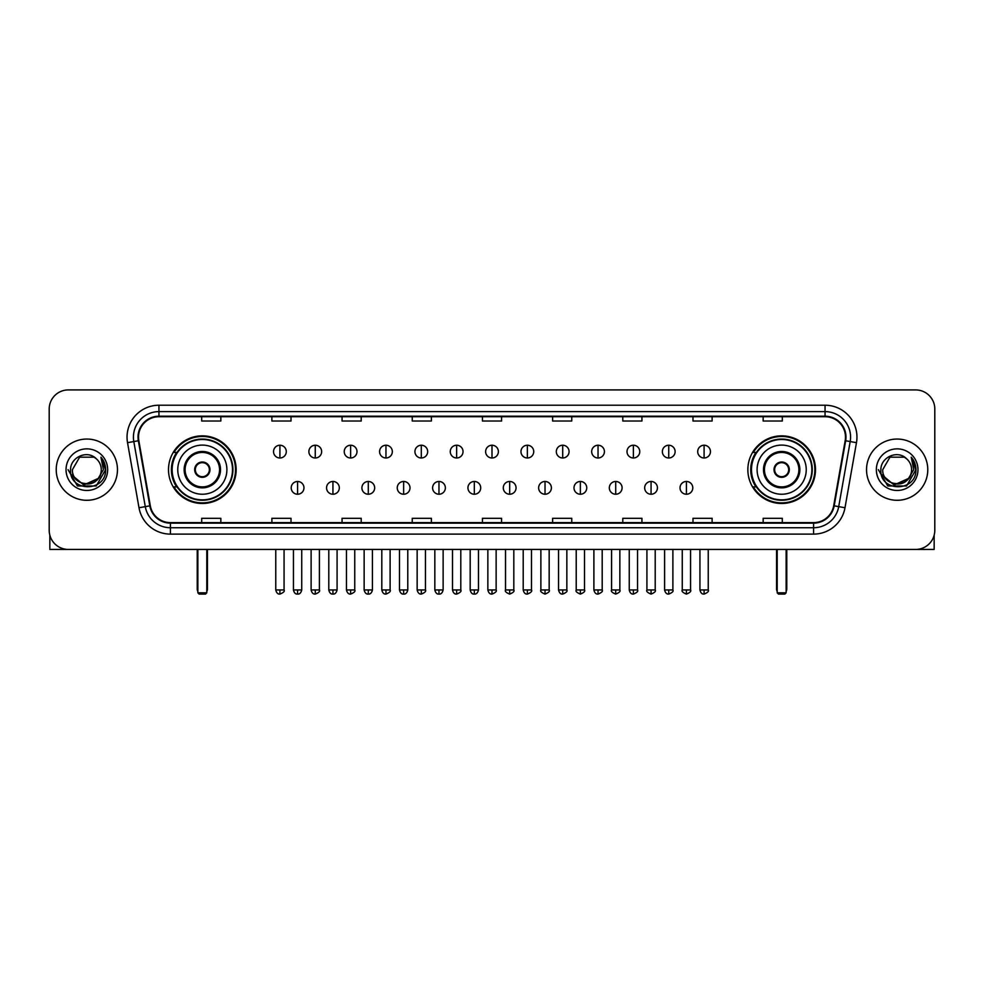<?xml version="1.0" encoding="UTF-8"?>
<svg xmlns="http://www.w3.org/2000/svg" width="984" height="984" viewBox="0 0 984 984"><rect width="100%" height="100%" fill="white"/><g stroke="black" fill="none" stroke-linecap="round" stroke-linejoin="round"><path stroke-width="1.48" d="M747.852 469.663A33.813 33.813 0 0 0 781.665 503.488A33.813 33.813 0 0 0 815.49 469.663A33.813 33.813 0 0 0 781.665 435.851A33.813 33.813 0 0 0 747.852 469.663M168.51 469.663A33.813 33.813 0 0 0 202.335 503.488A33.813 33.813 0 0 0 236.148 469.663A33.813 33.813 0 0 0 202.335 435.851A33.813 33.813 0 0 0 168.51 469.663M176.628 486.896A30.947 30.947 0 0 1 176.628 452.443M755.958 486.896A30.947 30.947 0 0 1 755.958 452.443M49.2 409.049L49.2 530.278A19.139 19.139 0 0 0 68.339 549.429L915.661 549.429A19.139 19.139 0 0 0 934.8 530.278L934.8 409.049A19.139 19.139 0 0 0 915.661 389.91L68.339 389.91A19.139 19.139 0 0 0 49.2 409.049L49.2 530.278M56.223 469.663A30.627 30.627 0 0 0 86.85 500.29A30.627 30.627 0 0 0 117.465 469.663A30.627 30.627 0 0 0 86.85 439.048A30.627 30.627 0 0 0 56.223 469.663A30.627 30.627 0 0 0 86.85 500.29A30.627 30.627 0 0 0 117.465 469.663A30.627 30.627 0 0 0 86.85 439.048A30.627 30.627 0 0 0 56.223 469.663M866.535 469.663A30.627 30.627 0 0 0 897.15 500.29A30.627 30.627 0 0 0 927.777 469.663A30.627 30.627 0 0 0 897.15 439.048A30.627 30.627 0 0 0 866.535 469.663A30.627 30.627 0 0 0 897.15 500.29A30.627 30.627 0 0 0 927.777 469.663A30.627 30.627 0 0 0 897.15 439.048A30.627 30.627 0 0 0 866.535 469.663M138.523 437.13A20.418 20.418 0 0 1 158.941 416.712L825.059 416.712A20.418 20.418 0 0 1 845.17 440.672L833.694 505.751A20.418 20.418 0 0 1 813.584 522.627L170.417 522.627A20.418 20.418 0 0 1 150.306 505.751L138.83 440.672A20.418 20.418 0 0 1 138.523 437.13M138.018 437.13A20.922 20.922 0 0 0 138.338 440.758L149.814 505.837A20.922 20.922 0 0 0 170.417 523.131L813.584 523.131A20.922 20.922 0 0 0 834.186 505.837L845.662 440.758A20.922 20.922 0 0 0 825.059 416.195L158.941 416.195A20.922 20.922 0 0 0 138.018 437.13M127.526 442.665A31.906 31.906 0 0 1 158.941 405.224L825.059 405.224A31.906 31.906 0 0 1 856.474 442.665L844.998 507.744A31.906 31.906 0 0 1 813.584 534.115L170.417 534.115A31.906 31.906 0 0 1 139.002 507.744L127.526 442.665L133.812 441.558A25.523 25.523 0 0 1 158.941 411.607L825.059 411.607A25.523 25.523 0 0 1 850.188 441.558L838.712 506.637A25.523 25.523 0 0 1 813.584 527.731L170.417 527.731A25.523 25.523 0 0 1 145.288 506.637L133.812 441.558A25.523 25.523 0 0 1 133.418 437.13M915.661 389.91L68.339 389.91M68.339 549.429L915.661 549.429M934.8 530.278L934.8 409.049M834.186 505.837L838.712 506.637L850.188 441.558L856.474 442.665M482.431 416.712L482.431 421.029L501.569 421.029L501.569 416.712M412.247 416.712L412.247 421.029L431.386 421.029L431.386 416.712M342.063 416.712L342.063 421.029L361.202 421.029L361.202 416.712M271.879 416.712L271.879 421.029L291.018 421.029L291.018 416.712M201.695 416.712L201.695 421.029L220.834 421.029L220.834 416.712M552.614 416.712L552.614 421.029L571.753 421.029L571.753 416.712M622.798 416.712L622.798 421.029L641.937 421.029L641.937 416.712M692.982 416.712L692.982 421.029L712.121 421.029L712.121 416.712M763.166 416.712L763.166 421.029L782.305 421.029L782.305 416.712M501.569 522.627L501.569 518.31L482.431 518.31L482.431 522.627M431.386 522.627L431.386 518.31L412.247 518.31L412.247 522.627M361.202 522.627L361.202 518.31L342.063 518.31L342.063 522.627M291.018 522.627L291.018 518.31L271.879 518.31L271.879 522.627M220.834 522.627L220.834 518.31L201.695 518.31L201.695 522.627M571.753 522.627L571.753 518.31L552.614 518.31L552.614 522.627M641.937 522.627L641.937 518.31L622.798 518.31L622.798 522.627M712.121 522.627L712.121 518.31L692.982 518.31L692.982 522.627M782.305 522.627L782.305 518.31L763.166 518.31L763.166 522.627M97.896 478.937C90.245 489.282 71.672 482.664 72.422 469.663C71.537 488.273 102.151 488.273 101.266 469.663C102.151 488.273 71.537 488.273 72.422 469.663L79.63 457.179L94.058 457.179L96.297 458.778C87.441 449.503 70.405 457.142 70.565 469.663C68.941 491.926 105.03 492.517 105.62 470.746L105.645 469.663C105.595 464.94 104.021 460.783 100.934 457.203L103.418 469.663L97.896 478.937A14.416 14.416 0 0 0 101.266 469.663C102.151 488.273 71.537 488.273 72.422 469.663L79.63 457.179M101.266 469.663A14.416 14.416 0 0 0 96.297 458.778M98.818 478.162L83.775 484.977L71.008 474.349M66.039 469.663A20.799 20.799 0 0 0 86.85 490.475A20.799 20.799 0 0 0 107.65 469.663A20.799 20.799 0 0 0 86.85 448.864A20.799 20.799 0 0 0 66.039 469.663M100.934 457.203L105.645 470.217L104.771 463.968L105.645 470.217L104.771 463.968L105.645 470.217L101.069 457.363L105.645 470.217L101.069 457.363L105.645 469.663L96.248 485.961L77.441 485.961L68.044 469.663M101.069 457.363L105.645 470.229M49.84 535.185L49.84 549.429L123.849 549.429M177.76 469.663A24.563 24.563 0 0 1 202.335 445.1A24.563 24.563 0 0 1 226.898 469.663A24.563 24.563 0 0 1 202.335 494.239A24.563 24.563 0 0 1 177.76 469.663A24.563 24.563 0 0 0 202.335 494.239A24.563 24.563 0 0 0 226.898 469.663M185.103 469.663A17.232 17.232 0 0 0 202.335 486.896A17.232 17.232 0 0 0 219.555 469.663A17.232 17.232 0 0 0 202.335 452.443A17.232 17.232 0 0 0 185.103 469.663M177.009 452.443A30.627 30.627 0 0 0 177.009 486.896M232.507 469.663A30.184 30.184 0 0 0 202.335 439.491A30.184 30.184 0 0 0 172.151 469.663A30.184 30.184 0 0 0 202.335 499.847A30.184 30.184 0 0 0 232.507 469.663M194.672 469.663A7.651 7.651 0 0 0 202.335 477.326A7.651 7.651 0 0 0 209.986 469.663A7.651 7.651 0 0 0 202.335 462.013A7.651 7.651 0 0 0 194.672 469.663M235.508 469.663A33.173 33.173 0 0 1 173.971 486.896L177.046 486.896A30.59 30.59 0 0 0 222.568 492.603A30.59 30.59 0 0 0 222.568 446.724A30.59 30.59 0 0 0 177.046 452.443L173.971 452.443A33.173 33.173 0 0 1 235.508 469.663M194.918 467.757L195.176 467.757A7.405 7.405 0 0 1 209.481 467.757L209.088 467.757A7.023 7.023 0 0 1 202.335 476.687A7.023 7.023 0 0 1 195.582 467.757A7.023 7.023 0 0 1 209.088 467.757L209.74 467.757M209.74 471.582L209.481 471.582A7.405 7.405 0 0 1 195.176 471.582L194.918 471.582M197.858 549.429L197.858 592.811L206.8 592.811L206.8 549.429M197.858 592.811L199.137 594.09L205.521 594.09L206.8 592.811M757.102 469.663A24.563 24.563 0 0 1 781.665 445.1A24.563 24.563 0 0 1 806.24 469.663A24.563 24.563 0 0 1 781.665 494.239A24.563 24.563 0 0 1 757.102 469.663A24.563 24.563 0 0 0 781.665 494.239A24.563 24.563 0 0 0 806.24 469.663M764.445 469.663A17.232 17.232 0 0 0 781.665 486.896A17.232 17.232 0 0 0 798.897 469.663A17.232 17.232 0 0 0 781.665 452.443A17.232 17.232 0 0 0 764.445 469.663M756.352 452.443A30.627 30.627 0 0 0 756.352 486.896M811.849 469.663A30.184 30.184 0 0 0 781.665 439.491A30.184 30.184 0 0 0 751.493 469.663A30.184 30.184 0 0 0 781.665 499.847A30.184 30.184 0 0 0 811.849 469.663M774.014 469.663A7.651 7.651 0 0 0 781.665 477.326A7.651 7.651 0 0 0 789.328 469.663A7.651 7.651 0 0 0 781.665 462.013A7.651 7.651 0 0 0 774.014 469.663M814.85 469.663A33.173 33.173 0 0 1 753.314 486.896L756.389 486.896A30.59 30.59 0 0 0 801.911 492.603A30.59 30.59 0 0 0 801.911 446.724A30.59 30.59 0 0 0 756.389 452.443L753.314 452.443A33.173 33.173 0 0 1 814.85 469.663M774.26 467.757L774.519 467.757A7.405 7.405 0 0 1 788.824 467.757L788.418 467.757A7.023 7.023 0 0 1 781.665 476.687A7.023 7.023 0 0 1 774.912 467.757A7.023 7.023 0 0 1 788.418 467.757L789.082 467.757M789.082 471.582L788.418 471.582A7.023 7.023 0 0 1 774.912 471.582L774.26 471.582M788.418 471.582L788.824 471.582A7.405 7.405 0 0 1 774.519 471.582L774.912 471.582M777.2 549.429L777.2 592.811L786.142 592.811L786.142 549.429M777.2 592.811L778.479 594.09L784.863 594.09L786.142 592.811M279.911 445.235A6.384 6.384 0 0 0 273.54 451.607A6.384 6.384 0 0 0 279.911 457.99A6.384 6.384 0 0 0 286.295 451.607A6.384 6.384 0 0 0 279.911 445.235L279.911 457.99A6.384 6.384 0 0 0 286.295 451.607A6.384 6.384 0 0 0 279.911 445.235M315.261 445.235A6.384 6.384 0 0 0 308.878 451.607A6.384 6.384 0 0 0 315.261 457.99A6.384 6.384 0 0 0 321.645 451.607A6.384 6.384 0 0 0 315.261 445.235L315.261 457.99A6.384 6.384 0 0 0 321.645 451.607A6.384 6.384 0 0 0 315.261 445.235M350.612 445.235A6.384 6.384 0 0 0 344.228 451.607A6.384 6.384 0 0 0 350.612 457.99A6.384 6.384 0 0 0 356.995 451.607A6.384 6.384 0 0 0 350.612 445.235L350.612 457.99A6.384 6.384 0 0 0 356.995 451.607A6.384 6.384 0 0 0 350.612 445.235M385.962 445.235A6.384 6.384 0 0 0 379.578 451.607A6.384 6.384 0 0 0 385.962 457.99A6.384 6.384 0 0 0 392.333 451.607A6.384 6.384 0 0 0 385.962 445.235L385.962 457.99A6.384 6.384 0 0 0 392.333 451.607A6.384 6.384 0 0 0 385.962 445.235M421.3 445.235A6.384 6.384 0 0 0 414.928 451.607A6.384 6.384 0 0 0 421.3 457.99A6.384 6.384 0 0 0 427.683 451.607A6.384 6.384 0 0 0 421.3 445.235L421.3 457.99A6.384 6.384 0 0 0 427.683 451.607A6.384 6.384 0 0 0 421.3 445.235M456.65 445.235A6.384 6.384 0 0 0 450.266 451.607A6.384 6.384 0 0 0 456.65 457.99A6.384 6.384 0 0 0 463.034 451.607A6.384 6.384 0 0 0 456.65 445.235L456.65 457.99A6.384 6.384 0 0 0 463.034 451.607A6.384 6.384 0 0 0 456.65 445.235M492 445.235A6.384 6.384 0 0 0 485.616 451.607A6.384 6.384 0 0 0 492 457.99A6.384 6.384 0 0 0 498.384 451.607A6.384 6.384 0 0 0 492 445.235L492 457.99A6.384 6.384 0 0 0 498.384 451.607A6.384 6.384 0 0 0 492 445.235M527.35 445.235A6.384 6.384 0 0 0 520.966 451.607A6.384 6.384 0 0 0 527.35 457.99A6.384 6.384 0 0 0 533.734 451.607A6.384 6.384 0 0 0 527.35 445.235L527.35 457.99A6.384 6.384 0 0 0 533.734 451.607A6.384 6.384 0 0 0 527.35 445.235M562.7 445.235A6.384 6.384 0 0 0 556.317 451.607A6.384 6.384 0 0 0 562.7 457.99A6.384 6.384 0 0 0 569.072 451.607A6.384 6.384 0 0 0 562.7 445.235L562.7 457.99A6.384 6.384 0 0 0 569.072 451.607A6.384 6.384 0 0 0 562.7 445.235M598.038 445.235A6.384 6.384 0 0 0 591.667 451.607A6.384 6.384 0 0 0 598.038 457.99A6.384 6.384 0 0 0 604.422 451.607A6.384 6.384 0 0 0 598.038 445.235L598.038 457.99A6.384 6.384 0 0 0 604.422 451.607A6.384 6.384 0 0 0 598.038 445.235M633.389 445.235A6.384 6.384 0 0 0 627.005 451.607A6.384 6.384 0 0 0 633.389 457.99A6.384 6.384 0 0 0 639.772 451.607A6.384 6.384 0 0 0 633.389 445.235L633.389 457.99A6.384 6.384 0 0 0 639.772 451.607A6.384 6.384 0 0 0 633.389 445.235M668.739 445.235A6.384 6.384 0 0 0 662.355 451.607A6.384 6.384 0 0 0 668.739 457.99A6.384 6.384 0 0 0 675.122 451.607A6.384 6.384 0 0 0 668.739 445.235L668.739 457.99A6.384 6.384 0 0 0 675.122 451.607A6.384 6.384 0 0 0 668.739 445.235M704.089 445.235A6.384 6.384 0 0 0 697.705 451.607A6.384 6.384 0 0 0 704.089 457.99A6.384 6.384 0 0 0 710.46 451.607A6.384 6.384 0 0 0 704.089 445.235L704.089 457.99A6.384 6.384 0 0 0 710.46 451.607A6.384 6.384 0 0 0 704.089 445.235M297.586 481.471A6.384 6.384 0 0 0 291.215 487.855A6.384 6.384 0 0 0 297.586 494.239A6.384 6.384 0 0 0 303.97 487.855A6.384 6.384 0 0 0 297.586 481.471L297.586 494.239A6.384 6.384 0 0 0 303.97 487.855A6.384 6.384 0 0 0 297.586 481.471M332.936 481.471A6.384 6.384 0 0 0 326.553 487.855A6.384 6.384 0 0 0 332.936 494.239A6.384 6.384 0 0 0 339.32 487.855A6.384 6.384 0 0 0 332.936 481.471L332.936 494.239A6.384 6.384 0 0 0 339.32 487.855A6.384 6.384 0 0 0 332.936 481.471M368.287 481.471A6.384 6.384 0 0 0 361.903 487.855A6.384 6.384 0 0 0 368.287 494.239A6.384 6.384 0 0 0 374.67 487.855A6.384 6.384 0 0 0 368.287 481.471L368.287 494.239A6.384 6.384 0 0 0 374.67 487.855A6.384 6.384 0 0 0 368.287 481.471M403.637 481.471A6.384 6.384 0 0 0 397.253 487.855A6.384 6.384 0 0 0 403.637 494.239A6.384 6.384 0 0 0 410.008 487.855A6.384 6.384 0 0 0 403.637 481.471L403.637 494.239A6.384 6.384 0 0 0 410.008 487.855A6.384 6.384 0 0 0 403.637 481.471M438.975 481.471A6.384 6.384 0 0 0 432.603 487.855A6.384 6.384 0 0 0 438.975 494.239A6.384 6.384 0 0 0 445.358 487.855A6.384 6.384 0 0 0 438.975 481.471L438.975 494.239A6.384 6.384 0 0 0 445.358 487.855A6.384 6.384 0 0 0 438.975 481.471M474.325 481.471A6.384 6.384 0 0 0 467.941 487.855A6.384 6.384 0 0 0 474.325 494.239A6.384 6.384 0 0 0 480.709 487.855A6.384 6.384 0 0 0 474.325 481.471L474.325 494.239A6.384 6.384 0 0 0 480.709 487.855A6.384 6.384 0 0 0 474.325 481.471M509.675 481.471A6.384 6.384 0 0 0 503.291 487.855A6.384 6.384 0 0 0 509.675 494.239A6.384 6.384 0 0 0 516.059 487.855A6.384 6.384 0 0 0 509.675 481.471L509.675 494.239A6.384 6.384 0 0 0 516.059 487.855A6.384 6.384 0 0 0 509.675 481.471M545.025 481.471A6.384 6.384 0 0 0 538.642 487.855A6.384 6.384 0 0 0 545.025 494.239A6.384 6.384 0 0 0 551.397 487.855A6.384 6.384 0 0 0 545.025 481.471L545.025 494.239A6.384 6.384 0 0 0 551.397 487.855A6.384 6.384 0 0 0 545.025 481.471M580.363 481.471A6.384 6.384 0 0 0 573.992 487.855A6.384 6.384 0 0 0 580.363 494.239A6.384 6.384 0 0 0 586.747 487.855A6.384 6.384 0 0 0 580.363 481.471L580.363 494.239A6.384 6.384 0 0 0 586.747 487.855A6.384 6.384 0 0 0 580.363 481.471M615.713 481.471A6.384 6.384 0 0 0 609.33 487.855A6.384 6.384 0 0 0 615.713 494.239A6.384 6.384 0 0 0 622.097 487.855A6.384 6.384 0 0 0 615.713 481.471L615.713 494.239A6.384 6.384 0 0 0 622.097 487.855A6.384 6.384 0 0 0 615.713 481.471M651.064 481.471A6.384 6.384 0 0 0 644.68 487.855A6.384 6.384 0 0 0 651.064 494.239A6.384 6.384 0 0 0 657.447 487.855A6.384 6.384 0 0 0 651.064 481.471L651.064 494.239A6.384 6.384 0 0 0 657.447 487.855A6.384 6.384 0 0 0 651.064 481.471M686.414 481.471A6.384 6.384 0 0 0 680.03 487.855A6.384 6.384 0 0 0 686.414 494.239A6.384 6.384 0 0 0 692.785 487.855A6.384 6.384 0 0 0 686.414 481.471L686.414 494.239A6.384 6.384 0 0 0 692.785 487.855A6.384 6.384 0 0 0 686.414 481.471M934.16 535.185L934.16 549.429L860.151 549.429M911.578 469.663C912.463 488.273 881.849 488.273 882.734 469.663L889.942 457.179L904.37 457.179L906.596 458.778C897.752 449.503 880.717 457.142 880.877 469.663C879.253 491.926 915.341 492.517 915.932 470.746L915.956 469.663C915.907 464.94 914.333 460.783 911.245 457.203L913.73 469.663L908.207 478.937A14.416 14.416 0 0 0 911.578 469.663C912.463 488.273 881.849 488.273 882.734 469.663C881.849 488.273 912.463 488.273 911.578 469.663A14.416 14.416 0 0 0 906.596 458.778M908.207 478.937C900.557 489.282 881.984 482.664 882.734 469.663M909.13 478.162L894.087 484.977L881.32 474.349M876.35 469.663A20.799 20.799 0 0 0 897.15 490.475A20.799 20.799 0 0 0 917.961 469.663A20.799 20.799 0 0 0 897.15 448.864A20.799 20.799 0 0 0 876.35 469.663M911.245 457.203L915.956 470.217L915.083 463.968L915.956 470.217L915.083 463.968L915.956 470.217L911.381 457.363L915.956 470.217L911.381 457.363L915.956 469.663L906.559 485.961L887.752 485.961L878.355 469.663M911.381 457.363L915.956 470.229M825.059 405.224L825.059 416.195M133.812 441.558L138.338 440.758M170.417 534.115L170.417 523.131M813.584 523.131L813.584 534.115M139.002 507.744L149.814 505.837M845.662 440.758L850.188 441.558M158.941 405.224L158.941 416.195M838.712 506.637L844.998 507.744M220.514 469.663A18.179 18.179 0 0 0 202.335 451.484A18.179 18.179 0 0 0 184.143 469.663A18.179 18.179 0 0 0 202.335 487.855A18.179 18.179 0 0 0 220.514 469.663M197.23 549.429L197.23 588.986L197.858 588.986M206.8 588.986L207.44 588.986L207.44 549.429M799.857 469.663A18.179 18.179 0 0 0 781.665 451.484A18.179 18.179 0 0 0 763.486 469.663A18.179 18.179 0 0 0 781.665 487.855A18.179 18.179 0 0 0 799.857 469.663M776.561 549.429L776.561 588.986L777.2 588.986M786.142 588.986L786.769 588.986L786.769 549.429M279.911 589.945L275.766 589.945C276.492 592.897 277.869 594.274 279.911 594.09L279.911 589.945L284.068 589.945L284.068 549.429M315.261 589.945L311.116 589.945C311.842 592.897 313.219 594.274 315.261 594.09L315.261 589.945L319.406 589.945L319.406 549.429M350.612 589.945L346.466 589.945C347.192 592.897 348.57 594.274 350.612 594.09L350.612 589.945L354.757 589.945L354.757 549.429M385.962 589.945L381.804 589.945C382.53 592.897 383.92 594.274 385.962 594.09L385.962 589.945L390.107 589.945L390.107 549.429M421.3 589.945L417.154 589.945C417.88 592.897 419.27 594.274 421.3 594.09L421.3 589.945L425.457 589.945L425.457 549.429M456.65 589.945L452.505 589.945C453.23 592.897 454.608 594.274 456.65 594.09L456.65 589.945L460.795 589.945L460.795 549.429M492 589.945L487.855 589.945C488.581 592.897 489.958 594.274 492 594.09L492 589.945L496.145 589.945L496.145 549.429M527.35 589.945L523.205 589.945C523.918 592.897 525.308 594.274 527.35 594.09L527.35 589.945L531.495 589.945L531.495 549.429M562.7 589.945L558.543 589.945C559.269 592.897 560.659 594.274 562.7 594.09L562.7 589.945L566.846 589.945L566.846 549.429M598.038 589.945L593.893 589.945C594.619 592.897 595.996 594.274 598.038 594.09L598.038 589.945L602.196 589.945L602.196 549.429M633.389 589.945L629.243 589.945C629.969 592.897 631.347 594.274 633.389 594.09L633.389 589.945L637.534 589.945L637.534 549.429M668.739 589.945L664.594 589.945C665.319 592.897 666.697 594.274 668.739 594.09L668.739 589.945L672.884 589.945L672.884 549.429M704.089 589.945L699.931 589.945C700.657 592.897 702.047 594.274 704.089 594.09L704.089 589.945L708.234 589.945L708.234 549.429M297.586 589.945L293.441 589.945C294.167 592.897 295.544 594.274 297.586 594.09L297.586 589.945L301.731 589.945L301.731 549.429M332.936 589.945L328.791 589.945C329.517 592.897 330.895 594.274 332.936 594.09L332.936 589.945L337.082 589.945L337.082 549.429M368.287 589.945L364.142 589.945C364.855 592.897 366.245 594.274 368.287 594.09L368.287 589.945L372.432 589.945L372.432 549.429M403.637 589.945L399.479 589.945C400.205 592.897 401.595 594.274 403.637 594.09L403.637 589.945L407.782 589.945L407.782 549.429M438.975 589.945L434.83 589.945C435.555 592.897 436.933 594.274 438.975 594.09L438.975 589.945L443.132 589.945L443.132 549.429M474.325 589.945L470.18 589.945C470.906 592.897 472.283 594.274 474.325 594.09L474.325 589.945L478.47 589.945L478.47 549.429M509.675 589.945L505.53 589.945C504.681 591.261 506.071 592.651 509.675 594.09L509.675 589.945L513.82 589.945L513.82 549.429M545.025 589.945L540.868 589.945C540.032 591.261 541.409 592.651 545.025 594.09L545.025 589.945L549.17 589.945L549.17 549.429M580.363 589.945L576.218 589.945C575.382 591.261 576.759 592.651 580.363 594.09L580.363 589.945L584.521 589.945L584.521 549.429M615.713 589.945L611.568 589.945C610.732 591.261 612.109 592.651 615.713 594.09L615.713 589.945L619.858 589.945L619.858 549.429M651.064 589.945L646.918 589.945C646.07 591.261 647.46 592.651 651.064 594.09L651.064 589.945L655.209 589.945L655.209 549.429M686.414 589.945L682.269 589.945C681.42 591.261 682.81 592.651 686.414 594.09L686.414 589.945L690.559 589.945L690.559 549.429M197.23 588.986A5.105 5.105 0 0 0 197.858 591.458M206.8 591.458A5.105 5.105 0 0 0 207.44 588.986M776.561 588.986A5.105 5.105 0 0 0 777.2 591.458M786.142 591.458A5.105 5.105 0 0 0 786.769 588.986M275.766 589.945L275.766 549.429M284.068 589.945C284.905 591.261 283.527 592.651 279.911 594.09M311.116 589.945L311.116 549.429M319.406 589.945C320.255 591.261 318.865 592.651 315.261 594.09M346.466 589.945L346.466 549.429M354.757 589.945C355.593 591.261 354.215 592.651 350.612 594.09M381.804 589.945L381.804 549.429M390.107 589.945C390.943 591.261 389.566 592.651 385.962 594.09M417.154 589.945L417.154 549.429M425.457 589.945C426.293 591.261 424.916 592.651 421.3 594.09M452.505 589.945L452.505 549.429M460.795 589.945C461.644 591.261 460.254 592.651 456.65 594.09M487.855 589.945L487.855 549.429M496.145 589.945C496.994 591.261 495.604 592.651 492 594.09M523.205 589.945L523.205 549.429M531.495 589.945C532.332 591.261 530.954 592.651 527.35 594.09M558.543 589.945L558.543 549.429M566.846 589.945C567.682 591.261 566.304 592.651 562.7 594.09M593.893 589.945L593.893 549.429M602.196 589.945C603.032 591.261 601.654 592.651 598.038 594.09M629.243 589.945L629.243 549.429M637.534 589.945C638.382 591.261 636.992 592.651 633.389 594.09M664.594 589.945L664.594 549.429M672.884 589.945C673.72 591.261 672.343 592.651 668.739 594.09M699.931 589.945L699.931 549.429M708.234 589.945C709.07 591.261 707.693 592.651 704.089 594.09M293.441 589.945L293.441 549.429M301.731 589.945C301.018 592.897 299.628 594.274 297.586 594.09M328.791 589.945L328.791 549.429M337.082 589.945C336.356 592.897 334.978 594.274 332.936 594.09M364.142 589.945L364.142 549.429M372.432 589.945C371.706 592.897 370.328 594.274 368.287 594.09M399.479 589.945L399.479 549.429M407.782 589.945C407.056 592.897 405.666 594.274 403.637 594.09M434.83 589.945L434.83 549.429M443.132 589.945C442.406 592.897 441.017 594.274 438.975 594.09M470.18 589.945L470.18 549.429M478.47 589.945C477.744 592.897 476.367 594.274 474.325 594.09M505.53 589.945L505.53 549.429M513.82 589.945C514.657 591.261 513.279 592.651 509.675 594.09M540.868 589.945L540.868 549.429M549.17 589.945C550.007 591.261 548.629 592.651 545.025 594.09M576.218 589.945L576.218 549.429M584.521 589.945C585.357 591.261 583.979 592.651 580.363 594.09M611.568 589.945L611.568 549.429M619.858 589.945C620.707 591.261 619.317 592.651 615.713 594.09M646.918 589.945L646.918 549.429M655.209 589.945C656.057 591.261 654.668 592.651 651.064 594.09M682.269 589.945L682.269 549.429M690.559 589.945C691.395 591.261 690.018 592.651 686.414 594.09"/></g></svg>
